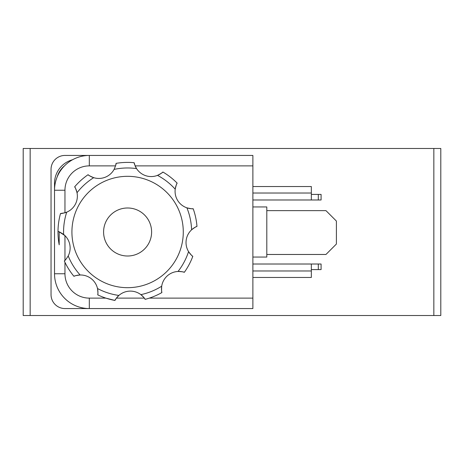 <?xml version="1.0" encoding="UTF-8"?>
<svg xmlns="http://www.w3.org/2000/svg" width="464" height="464" viewBox="0 0 464 464"><rect width="100%" height="100%" fill="white"/><g stroke="black" fill="none" stroke-linecap="round" stroke-linejoin="round"><path stroke-width="0.7" d="M68.214 255.948A64.032 64.032 0 0 0 80.144 274.99A17.4 17.4 0 0 0 73.915 276.295C74.083 275.929 76.16 275.494 80.144 274.99A17.4 17.4 0 0 1 97.498 288.515A64.032 64.032 0 0 0 118.883 295.435A17.4 17.4 0 0 0 116.406 298.12L114.944 300.44C114.84 300.057 116.151 298.387 118.883 295.435A17.4 17.4 0 0 1 140.87 294.64A64.032 64.032 0 0 0 161.698 286.201A17.4 17.4 0 0 0 161.895 292.564C161.571 292.332 161.501 290.209 161.698 286.201A17.4 17.4 0 0 1 178.031 271.457C181.836 271.643 183.941 271.927 184.341 272.31A17.4 17.4 0 0 0 178.031 271.457A64.032 64.032 0 0 0 188.558 251.604A17.4 17.4 0 0 1 191.597 229.808C194.631 227.505 196.423 226.374 196.974 226.409A17.4 17.4 0 0 0 191.597 229.808A64.032 64.032 0 0 0 186.899 207.831A17.4 17.4 0 0 1 175.212 189.19C176.059 185.472 176.703 183.448 177.149 183.123A17.4 17.4 0 0 0 175.212 189.19A64.032 64.032 0 0 0 157.493 175.375A17.4 17.4 0 0 1 136.555 168.6C134.815 165.207 134.009 163.247 134.142 162.707L135.123 165.88A17.4 17.4 0 0 0 136.555 168.6A64.032 64.032 0 0 0 114.098 169.406A17.4 17.4 0 0 1 93.705 177.671C90.196 176.198 88.317 175.212 88.067 174.713A17.4 17.4 0 0 0 93.705 177.671A64.032 64.032 0 0 0 77.024 192.728A17.4 17.4 0 0 1 66.717 212.17C63.075 213.301 61.004 213.753 60.494 213.527L64.96 212.802A17.4 17.4 0 0 0 66.717 212.17A64.032 64.032 0 0 0 63.614 234.43A17.4 17.4 0 0 1 68.214 255.948C66.149 259.15 64.856 260.826 64.322 260.983L64.96 260.385L64.96 235.625L59.189 231.849A17.4 17.4 0 0 0 58 231.42C58.365 231.252 60.233 232.255 63.614 234.43M192.804 256.348C192.403 256.383 190.988 254.8 188.558 251.604A17.4 17.4 0 0 0 192.804 256.348A69.6 69.6 0 0 1 184.341 272.31A69.6 69.6 0 0 0 192.804 256.348M193.198 208.742C192.914 209.02 190.814 208.719 186.899 207.831A17.4 17.4 0 0 0 193.198 208.742A69.6 69.6 0 0 1 196.974 226.409A69.6 69.6 0 0 0 193.198 208.742M162.899 172.016C162.864 172.417 161.06 173.536 157.493 175.375A17.4 17.4 0 0 0 162.899 172.016A69.6 69.6 0 0 1 177.149 183.123A69.6 69.6 0 0 0 162.899 172.016M64.96 212.802L64.96 190.24A24.36 24.36 0 0 1 89.32 165.88L115.553 165.88L116.081 163.357C116.313 163.688 115.652 165.706 114.098 169.406M59.926 215.737L60.494 213.527A69.6 69.6 0 0 0 59.189 244.812L59.189 231.849M64.56 261.499L64.322 260.983A69.6 69.6 0 0 0 73.915 276.295A69.6 69.6 0 0 1 64.322 260.983M114.944 300.44A69.6 69.6 0 0 1 97.753 294.878A17.4 17.4 0 0 0 97.498 288.515C97.979 292.297 98.066 294.414 97.753 294.878A69.6 69.6 0 0 0 114.944 300.44L105.867 298.12L89.32 298.12L89.32 308.56L252.88 308.56L252.88 298.12L149.333 298.12M127.6 176.32A55.68 55.68 0 0 1 175.821 259.84A55.68 55.68 0 0 1 79.379 259.84A55.68 55.68 0 0 1 127.6 176.32M144.316 298.12A17.4 17.4 0 0 0 140.87 294.64C143.631 297.186 145.058 298.758 145.157 299.35L144.316 298.12L116.406 298.12M77.024 192.728A17.4 17.4 0 0 0 74.658 186.818C75.04 186.922 75.829 188.894 77.024 192.728M145.157 299.35A69.6 69.6 0 0 0 161.895 292.564A69.6 69.6 0 0 1 145.157 299.35M88.067 174.713A69.6 69.6 0 0 0 74.658 186.818A69.6 69.6 0 0 1 88.067 174.713M134.142 162.707A69.6 69.6 0 0 0 116.081 163.357A69.6 69.6 0 0 1 134.142 162.707M64.96 190.24L54.52 190.24L54.52 273.76A34.8 34.8 0 0 0 89.32 308.56L64.96 308.56A13.92 13.92 0 0 1 51.04 294.64L51.04 169.36A13.92 13.92 0 0 1 64.96 155.44L89.32 155.44A34.8 34.8 0 0 0 54.52 190.24L54.52 183.28A24.36 24.36 0 0 1 72.517 159.767M151.612 232A24.012 24.012 0 0 1 115.594 252.793A24.012 24.012 0 0 1 115.594 211.207A24.012 24.012 0 0 1 151.612 232M135.123 165.88L252.88 165.88L252.88 155.44L89.32 155.44A34.8 34.8 0 0 0 54.52 190.24L54.52 183.28M57.176 176.9L57.176 176.9A22.62 22.62 0 0 1 64.641 165.7M433.84 148.48L23.2 148.48L23.2 315.52L440.8 315.52L440.8 148.48L433.84 148.48L433.84 315.52M252.88 165.88L252.88 298.12M252.88 257.056L266.8 257.056L266.8 206.944L252.88 206.944M266.8 210.627L325.96 210.627L336.4 221.067L336.4 244.035L325.96 254.475L266.8 254.475M252.88 186.54L311.344 186.54L311.344 199.984L321.088 199.984L321.088 194.416L318.304 194.416L318.304 199.984M252.88 199.984L311.344 199.984M252.88 277.46L311.344 277.46L311.344 264.016L318.304 264.016L318.304 269.584L321.088 269.584L321.088 264.016L318.304 264.016M252.88 264.016L311.344 264.016M311.344 269.584L318.304 269.584M311.344 194.416L318.304 194.416M60.494 213.527A69.6 69.6 0 0 0 58 231.42M89.32 298.12A24.36 24.36 0 0 1 64.96 273.76L54.52 273.76A34.8 34.8 0 0 0 89.32 308.56M64.96 273.76L64.96 262.34M30.16 315.52L30.16 148.48M89.32 165.88L89.32 155.44M252.88 193.024L311.344 193.024M252.88 270.976L311.344 270.976"/></g></svg>
